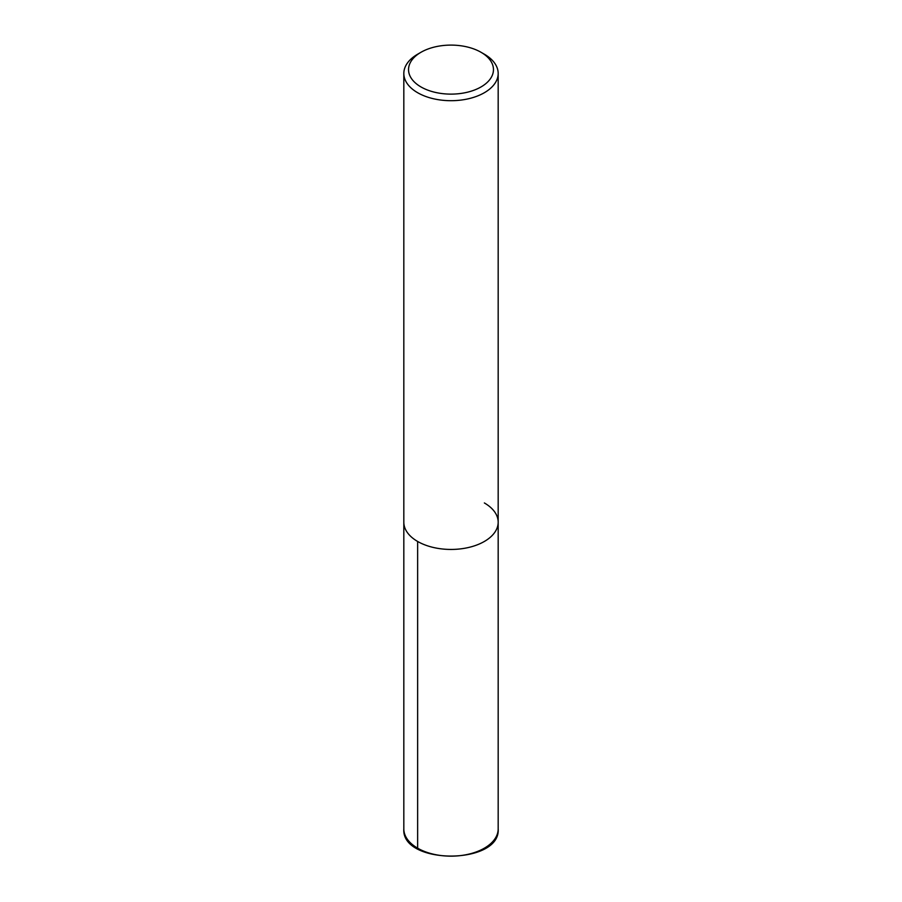 <?xml version="1.0" encoding="UTF-8"?>
<svg xmlns="http://www.w3.org/2000/svg" width="902" height="902" viewBox="0 0 902 902"><rect width="100%" height="100%" fill="white"/><g stroke="black" fill="none" stroke-linecap="round" stroke-linejoin="round"><path stroke-width="1.35" d="M481.025 52.282L484.363 54.21A47.175 27.24 180 0 1 498.175 73.468A47.175 27.24 180 0 1 451 100.697A47.175 27.24 180 0 1 403.825 73.468A47.175 27.24 180 0 1 417.637 54.21L420.975 52.282A42.462 24.512 180 0 1 481.025 52.282L481.025 52.282A42.462 24.512 180 0 1 481.025 86.942A42.462 24.512 180 0 1 420.975 86.942A42.462 24.512 180 0 1 420.975 52.282M484.363 502.955A47.175 27.24 180 0 1 498.175 522.213A47.175 27.24 180 0 1 451 549.442A47.175 27.24 180 0 1 403.825 522.202L403.825 73.468M498.175 73.468L498.175 522.213A47.175 27.24 180 0 1 451 549.442A47.175 27.24 180 0 1 403.825 522.202L403.825 828.915A47.175 27.24 180 0 0 451 856.156A47.175 27.24 180 0 0 498.175 828.915C500.926 865.119 401.074 865.119 403.825 828.915M418.009 848.985A1.77 1.026 -60 0 1 417.637 848.173L417.637 541.471M498.175 522.213L498.175 828.915"/></g></svg>
